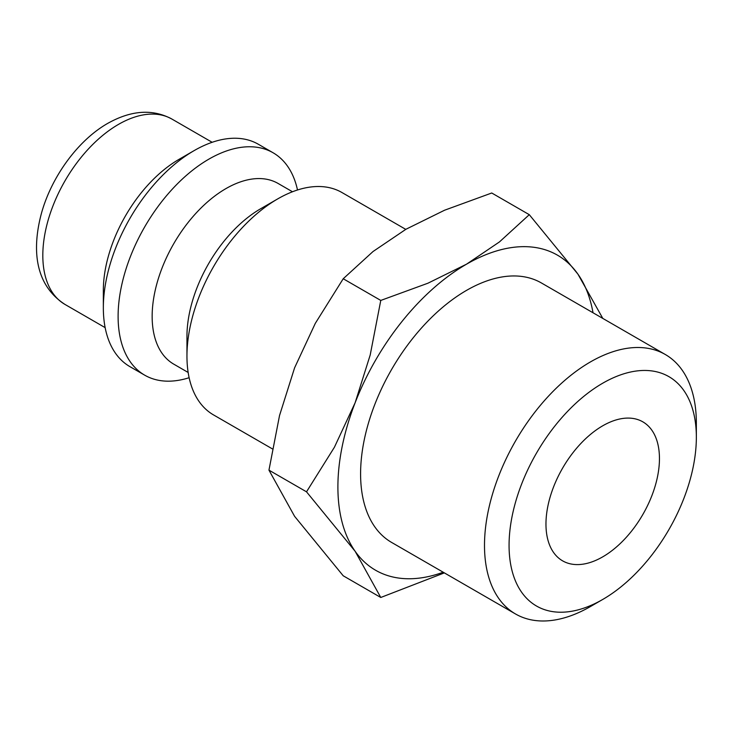 <?xml version="1.0" encoding="UTF-8"?>
<svg xmlns="http://www.w3.org/2000/svg" width="733" height="733" viewBox="0 0 733 733"><rect width="100%" height="100%" fill="white"/><g stroke="black" fill="none" stroke-linecap="round" stroke-linejoin="round"><path stroke-width="1.1" d="M405.77 229.374L341.945 192.522A128.403 74.134 120 0 0 277.743 198.881L260.719 208.713A104.324 60.234 120 0 0 186.952 336.484L186.952 356.137A128.403 74.134 120 0 0 213.541 414.924L272.401 448.898M292.485 191.762L278.082 183.452A104.324 60.234 120 0 0 197.69 211.397A104.324 60.234 120 0 0 152.152 316.39A104.324 60.234 120 0 0 173.758 364.145L188.152 372.465M297.506 189.984A128.403 74.134 120 0 0 273.097 152.776A128.403 74.134 120 0 0 174.152 187.172A128.403 74.134 120 0 0 118.105 316.39A128.403 74.134 120 0 0 144.694 375.168A128.403 74.134 120 0 0 189.132 377.706M273.097 152.776L258.337 144.254A128.403 74.134 120 0 0 194.135 150.613L179.008 159.354A107 61.774 120 0 0 103.344 290.396L103.344 307.869A128.403 74.134 120 0 0 129.943 366.656L144.694 375.168M602.801 318.415L577.916 274.133L529.29 214.677L499.475 241.908L466.518 264.182L427.925 283.213L380.775 300.429L370.192 355.029L355.129 402.756L334.422 447.231L306.513 491.825L355.129 551.28L380.775 597.477L444.345 572.885M593.015 312.762A181.903 105.021 120 0 0 577.916 274.133A181.903 105.021 120 0 0 466.518 264.182A181.903 105.021 120 0 0 355.129 402.756A181.903 105.021 120 0 0 337.895 486.969A181.903 105.021 120 0 0 355.129 551.28A181.903 105.021 120 0 0 443.218 572.226M380.775 597.477L343.218 575.79L294.602 516.334L268.956 470.146L279.53 415.538L294.602 367.81L315.309 323.345L343.218 278.751L373.033 251.52L405.99 229.237L444.583 210.215L491.742 192.999L529.29 214.677M665.326 354.515A149.798 86.485 120 0 0 549.887 394.647A149.798 86.485 120 0 0 484.495 545.398A149.798 86.485 120 0 0 515.528 613.979L391.624 542.438A149.798 86.485 -60 0 1 360.59 473.866A149.798 86.485 -60 0 1 425.983 323.106A149.798 86.485 -60 0 1 541.421 282.975L665.326 354.515A149.798 86.485 120 0 1 696.35 423.088L696.35 437.271A132.426 76.461 120 0 0 602.709 383.212A132.426 76.461 120 0 0 509.069 545.398A132.426 76.461 120 0 0 602.709 599.466A132.426 76.461 120 0 0 696.35 437.271M659.453 458.574A80.254 46.335 -60 0 1 624.424 539.341A80.254 46.335 -60 0 1 562.587 560.837A80.254 46.335 -60 0 1 545.966 524.104A80.254 46.335 -60 0 1 580.994 443.337A80.254 46.335 -60 0 1 642.832 421.841A80.254 46.335 -60 0 1 659.453 458.574M515.528 613.979A149.798 86.485 120 0 0 590.422 606.558L602.709 599.466M343.218 278.751L380.775 300.429M268.956 470.146L306.513 491.825M194.135 150.613A128.403 74.134 120 0 0 103.344 307.869M277.743 198.881A128.403 74.134 120 0 0 186.952 356.137M64.98 304.433C34.543 284.716 31.95 249.156 41.323 213.734C51.365 176.965 77.854 140.369 107.778 123.346C131.381 110.152 152.776 108.741 171.98 119.103A107 61.774 120 0 0 118.48 124.399A107 61.774 120 0 0 42.816 255.451A107 61.774 120 0 0 64.98 304.433L105.149 327.633M171.98 119.103L212.149 142.294"/></g></svg>
